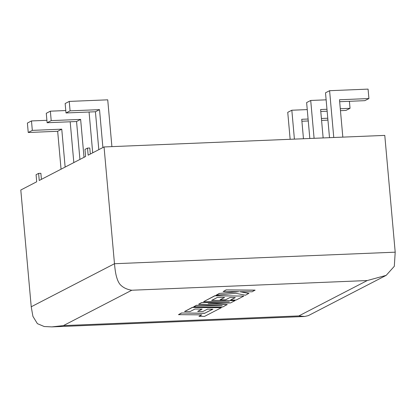 <?xml version="1.0" encoding="UTF-8"?>
<svg xmlns="http://www.w3.org/2000/svg" width="416" height="416" viewBox="0 0 416 416"><rect width="100%" height="100%" fill="white"/><g stroke="black" fill="none" stroke-linecap="round" stroke-linejoin="round"><path stroke-width="0.62" d="M85.613 156.489L39.239 180.476L38.61 173.399L36.072 174.71L36.702 181.787L20.8 190.013L31.221 306.79L114.478 263.728L104.052 146.952L88.15 155.178L87.521 148.101L84.984 149.412L85.613 156.489M395.2 252.179L394.311 266.302L386.168 275.371L367.234 280.545L131.789 290.233C127.13 289.505 123.427 287.784 120.682 285.074C118.872 283.374 117.395 280.28 116.256 275.787C115.523 272.849 114.93 268.835 114.478 263.728L395.2 252.179L384.779 135.398L104.052 146.952M131.789 290.233L63.398 325.603L51.792 326.888L44.21 326.524L37.393 323.653L32.926 316.378L31.221 306.79M63.398 325.603L298.844 315.916L304.673 316.477L308.329 315.63L386.168 275.366M89.066 112.013L92.706 152.823M50.362 111.176L46.275 113.292L47.117 122.73L51.204 120.614L50.362 111.176L65.78 110.542M84.016 157.316L80.636 119.402L76.549 121.519L47.117 122.73M80.636 119.402L51.204 120.614M79.929 159.427L76.549 121.519M70.184 121.779L73.824 162.588M31.481 120.942L27.394 123.058L28.236 132.496L32.323 130.38L31.481 120.942L46.899 120.307M65.14 167.081L61.755 129.168L57.668 131.284L28.236 132.496M61.755 129.168L32.323 130.38M61.048 169.192L57.668 131.284M102.898 147.55L99.518 109.637L70.086 110.848L69.243 101.41L107.728 99.83L111.904 146.63M69.243 101.41L65.156 103.527L65.998 112.965L70.086 110.848M99.518 109.637L95.425 111.753L65.998 112.965M98.81 149.661L95.425 111.753M323.144 137.935L320.611 109.528L326.971 109.262M320.783 111.467L327.148 111.202M340.46 110.656L345.951 110.427L350.038 108.316L349.414 101.301M340.288 108.716L350.038 108.316M326.128 99.83L310.71 100.464L306.623 102.575L309.826 138.481M310.71 100.464L314.09 138.31M303.467 138.746L301.73 119.293L308.09 119.028M301.902 121.233L308.266 120.968M321.584 120.422L327.07 120.193L327.907 119.761M321.407 118.482L327.772 118.222M307.247 109.595L291.829 110.23L287.742 112.341L290.15 139.292M291.829 110.23L294.408 139.116M342.826 137.124L339.487 99.762L368.919 98.55L364.832 100.662L339.664 101.702M368.919 98.55L368.077 89.112L329.592 90.698L325.504 92.81L329.508 137.675M329.592 90.698L333.767 137.498M90.324 154.055L89.783 148.008L87.521 148.101M41.413 179.353L40.872 173.306L38.61 173.399M212.649 309.176L204.792 313.196L181.444 312.998L178.469 314.662L201.817 314.86L198.942 316.347L201.583 314.86M198.942 316.347L204.532 316.394L221.374 307.684L192.442 307.44L184.512 311.537L190.029 311.579L194.964 309.026L202.16 309.083L197.657 311.412L203.008 311.454L207.511 309.13L212.888 309.176L204.792 313.196M204.802 313.316L181.444 312.998M181.459 313.118L178.469 314.662M221.374 307.684L192.426 307.32L184.512 311.537M201.926 309.083L197.657 311.412M248.919 293.436L239.756 291.689L252.096 291.793L255.076 290.129L226.138 289.884L223.163 291.548L238.883 291.678L219.237 293.457L216.055 295.225L235.763 293.29L245.466 295.22L248.908 293.316L240.391 291.694M255.086 290.248L226.138 289.884M226.148 290.004L223.163 291.548M237.744 291.668L219.237 293.457M219.248 293.571L216.055 295.225M227.235 304.652L208.13 303.67L230.552 302.936L235.019 300.628L211.588 300.43L217.402 297.419L224.604 297.476L220.1 299.806L225.451 299.848L229.954 297.518L235.331 297.57L230.552 300.04L236.064 300.087L243.818 296.078L214.885 295.828L203.58 301.673L229.346 301.891L201.422 302.791L198.624 304.236L222.253 305.625L196.368 305.406L193.7 306.784L222.638 307.029L227.224 304.533L209.524 303.623M235.019 300.628L211.812 300.31M224.364 297.476L220.1 299.806M235.097 297.57L230.552 300.04M243.818 296.078L214.874 295.714L203.58 301.673M226.434 301.865L201.412 302.671L198.624 304.236M219.908 305.484L196.357 305.287L193.7 306.784M298.844 315.916L367.234 280.545M51.792 326.888L304.673 316.477"/></g></svg>
